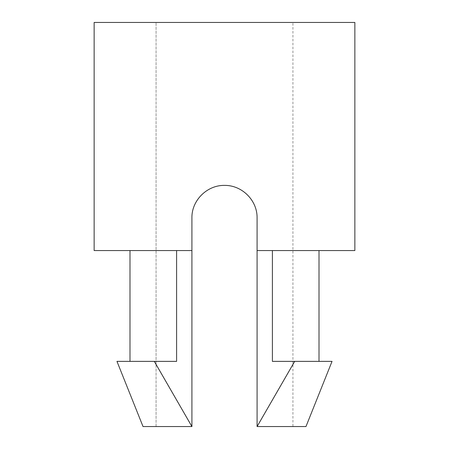 <?xml version="1.0" encoding="UTF-8"?>
<svg xmlns="http://www.w3.org/2000/svg" width="449" height="449" viewBox="0 0 449 449"><rect width="100%" height="100%" fill="white"/><g stroke="black" fill="none" stroke-linecap="round" stroke-linejoin="round"><path stroke-width="0.34" stroke-dasharray="2.25 1.68" d="M305.971 426.55L257.086 426.55L292.939 426.55L257.086 426.55L294.696 361.372L332.041 361.372L272.397 361.372L319.009 361.372L272.397 361.372L319.009 361.372L272.397 361.372L319.009 361.372L272.397 361.372L272.397 250.57L319.009 250.57L272.397 250.57L319.009 250.57L272.397 250.57L272.397 361.372L294.696 361.372L257.086 426.55L257.086 250.57L319.009 250.57L257.086 250.57L272.397 250.57L257.086 250.57L257.086 217.984C257.283 200.22 242.179 185.246 224.5 185.392C242.179 185.246 257.283 200.22 257.086 217.984C257.305 200.26 242.196 185.257 224.5 185.392C241.921 185.044 257.49 200.467 257.086 217.984C257.49 200.467 241.921 185.044 224.5 185.392C207.028 185.1 191.577 200.389 191.914 217.984L191.914 250.57L94.144 250.57L191.914 250.57L176.603 250.57L176.603 361.372L129.991 361.372L176.603 361.372L176.603 250.57L129.991 250.57L191.914 250.57L129.991 250.57L191.914 250.57L191.914 426.55L154.304 361.372L116.959 361.372L154.304 361.372L191.914 426.55L143.029 426.55M191.914 426.55L191.914 217.984L191.914 426.55L156.061 426.55L191.914 426.55L191.914 217.984C191.695 200.26 206.804 185.257 224.5 185.392C206.821 185.246 191.717 200.22 191.914 217.984L191.914 426.55L191.914 217.984C191.577 200.389 207.028 185.1 224.5 185.392C206.804 185.257 191.695 200.26 191.914 217.984C191.717 200.22 206.821 185.246 224.5 185.392C242.196 185.257 257.305 200.26 257.086 217.984L257.086 426.55L292.939 426.55L257.086 426.55L292.939 426.55L257.086 426.55L257.086 217.984L257.086 250.57L319.009 250.57M257.086 250.57L257.086 426.55L292.939 426.55L292.939 22.45L156.061 22.45L292.939 22.45M94.144 22.45L354.856 22.45L94.144 22.45M129.991 361.372L176.603 361.372L129.991 361.372M156.061 426.55L156.061 22.45L156.061 426.55M257.086 426.55L257.086 217.984L257.086 426.55"/><path stroke-width="0.67" d="M292.939 426.55L257.086 426.55L257.086 250.57L354.856 250.57L257.086 250.57L257.086 217.984C257.423 200.389 241.972 185.1 224.5 185.392C241.972 185.1 257.423 200.389 257.086 217.984L257.086 250.57L354.856 250.57L257.086 250.57L257.086 426.55L294.696 361.372L272.397 361.372L272.397 250.57L272.397 361.372L332.041 361.372L294.696 361.372L257.086 426.55L305.971 426.55L332.041 361.372M129.991 361.372L129.991 250.57L129.991 361.372M94.144 250.57L94.144 22.45L94.144 250.57L191.914 250.57L191.914 217.984C191.51 200.467 207.079 185.044 224.5 185.392C207.079 185.044 191.51 200.467 191.914 217.984L191.914 250.57L94.144 250.57M354.856 22.45L94.144 22.45L354.856 22.45L354.856 250.57M176.603 361.372L176.603 250.57L176.603 361.372L154.304 361.372L191.914 426.55L191.914 250.57L191.914 426.55L154.304 361.372L176.603 361.372M116.959 361.372L154.304 361.372L116.959 361.372L143.029 426.55L191.914 426.55M319.009 250.57L319.009 361.372"/></g></svg>
